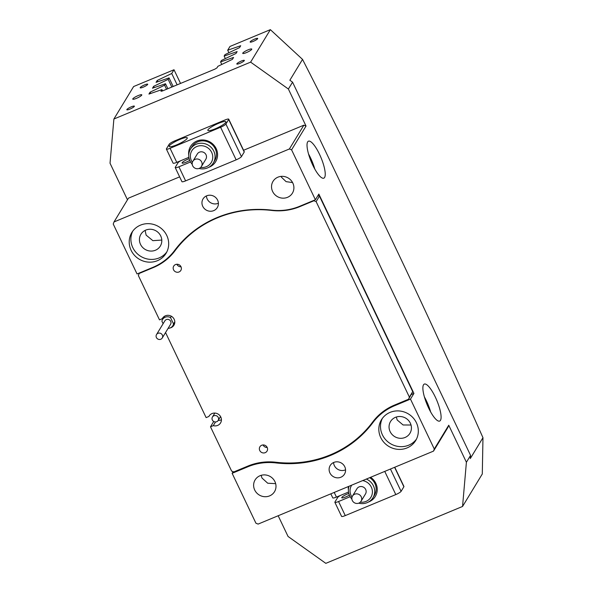 <?xml version="1.0" encoding="UTF-8"?>
<svg xmlns="http://www.w3.org/2000/svg" width="593" height="593" viewBox="0 0 593 593"><rect width="100%" height="100%" fill="white"/><g stroke="black" fill="none" stroke-linecap="round" stroke-linejoin="round"><path stroke-width="0.89" d="M324.608 177.448A20.029 5.285 -112.6 0 1 323.822 178.167A20.029 5.285 -112.6 0 1 312 163.453A20.029 5.285 -112.6 0 1 307.656 141.905A20.029 5.285 -112.6 0 1 308.434 141.186A20.029 5.285 -112.6 0 1 320.257 155.9A20.029 5.285 -112.6 0 1 324.608 177.448M145.129 230.41L146.13 235.132L152.875 240.669L161.793 240.069M202.747 206.327A8.346 7.902 -148.7 0 0 209.855 211.227A8.346 7.902 -148.7 0 0 217.312 207.565A8.346 7.902 -148.7 0 0 217.616 200.145A8.346 7.902 -148.7 0 0 210.508 195.238A8.346 7.902 -148.7 0 0 203.051 198.9A8.346 7.902 -148.7 0 0 202.747 206.327M206.408 195.935A8.346 7.902 -148.7 0 0 207.202 199.003A8.346 7.902 -148.7 0 0 218.402 203.214M423.506 384.805A20.029 5.285 67.4 0 0 427.857 406.353A20.029 5.285 67.4 0 0 439.68 421.067A20.029 5.285 67.4 0 0 440.466 420.348A20.029 5.285 67.4 0 0 436.114 398.8A20.029 5.285 67.4 0 0 424.291 384.086A20.029 5.285 67.4 0 0 423.506 384.805M275.656 483.651L267.717 483.221L261.987 478.025L261.135 475.334M329.908 472.917A8.346 7.902 -148.7 0 0 337.017 477.825A8.346 7.902 -148.7 0 0 344.474 474.163A8.346 7.902 -148.7 0 0 344.77 466.735A8.346 7.902 -148.7 0 0 337.662 461.836A8.346 7.902 -148.7 0 0 330.212 465.498A8.346 7.902 -148.7 0 0 329.908 472.917M333.57 462.525A8.346 7.902 -148.7 0 0 334.356 465.601A8.346 7.902 -148.7 0 0 345.556 469.812M242.796 53.081A5.003 0.912 -25.5 0 0 242.737 53.385A5.003 0.912 -25.5 0 0 247.029 52.34A5.003 0.912 -25.5 0 0 251.714 49.375A5.003 0.912 -25.5 0 0 251.773 49.071A5.003 0.912 -25.5 0 0 247.474 50.116A5.003 0.912 -25.5 0 0 242.796 53.081M132.81 98.846A5.003 0.912 -25.5 0 0 132.75 99.142A5.003 0.912 -25.5 0 0 137.05 98.097A5.003 0.912 -25.5 0 0 141.727 95.132A5.003 0.912 -25.5 0 0 141.786 94.836A5.003 0.912 -25.5 0 0 137.494 95.881A5.003 0.912 -25.5 0 0 132.81 98.846M250.209 41.792A4.173 0.763 -25.5 0 0 250.157 42.044A4.173 0.763 -25.5 0 0 253.737 41.169A4.173 0.763 -25.5 0 0 257.644 38.701A4.173 0.763 -25.5 0 0 257.688 38.449A4.173 0.763 -25.5 0 0 254.108 39.323A4.173 0.763 -25.5 0 0 250.209 41.792M236.866 63.755A4.173 0.763 -25.5 0 0 236.815 64.007A4.173 0.763 -25.5 0 0 240.395 63.132A4.173 0.763 -25.5 0 0 244.294 60.664A4.173 0.763 -25.5 0 0 244.346 60.412A4.173 0.763 -25.5 0 0 240.765 61.287A4.173 0.763 -25.5 0 0 236.866 63.755M126.88 109.512A4.173 0.763 -25.5 0 0 126.828 109.764A4.173 0.763 -25.5 0 0 130.408 108.89A4.173 0.763 -25.5 0 0 134.314 106.421A4.173 0.763 -25.5 0 0 134.366 106.177A4.173 0.763 -25.5 0 0 130.779 107.044A4.173 0.763 -25.5 0 0 126.88 109.512M140.23 87.556A4.173 0.763 -25.5 0 0 140.178 87.808A4.173 0.763 -25.5 0 0 143.758 86.934A4.173 0.763 -25.5 0 0 147.657 84.465A4.173 0.763 -25.5 0 0 147.709 84.213A4.173 0.763 -25.5 0 0 144.129 85.088A4.173 0.763 -25.5 0 0 140.23 87.556M221.011 419.918A6.679 6.323 -148.7 0 0 221.426 419.725A6.679 6.323 31.3 0 1 218.194 420.407A6.679 6.323 -148.7 0 0 221.011 419.918M315.394 199.752L299.613 206.312A56.743 53.748 -148.7 0 1 271.624 210.137A110.646 104.805 -148.7 0 0 217.031 217.601A110.646 104.805 -148.7 0 0 174.587 250.513A56.743 53.748 -148.7 0 1 152.816 267.391L137.042 273.959L113.233 224.043L114.012 221.945L289.391 148.976L303.853 125.182L306.04 126.05L288.383 89.024L292.557 82.16L470.575 455.394L466.402 462.251L448.745 425.225L447.967 427.323L433.505 451.117L434.284 449.02L410.482 399.104L413.929 393.433L318.841 194.074L315.394 199.752L291.586 149.836L289.391 148.976M157.427 260.683A20.029 18.969 -148.7 0 0 166.062 253.307A20.029 18.969 -148.7 0 0 163.453 230.536A20.029 18.969 -148.7 0 0 140.474 225.14A20.029 18.969 -148.7 0 0 131.839 232.508A20.029 18.969 -148.7 0 0 134.448 255.286A20.029 18.969 -148.7 0 0 157.427 260.683M132.736 231.174A20.029 18.969 -148.7 0 0 136.701 253.159A20.029 18.969 -148.7 0 0 159.094 257.94A20.029 18.969 -148.7 0 0 166.841 251.899M407.05 447.923A20.029 18.969 -148.7 0 0 415.686 440.555A20.029 18.969 -148.7 0 0 413.069 417.776A20.029 18.969 -148.7 0 0 390.09 412.38A20.029 18.969 -148.7 0 0 381.455 419.748A20.029 18.969 -148.7 0 0 384.071 442.526A20.029 18.969 -148.7 0 0 407.05 447.923M382.352 418.413A20.029 18.969 -148.7 0 0 386.317 440.399A20.029 18.969 -148.7 0 0 408.718 445.18A20.029 18.969 -148.7 0 0 416.456 439.146M411.023 425.011L403.092 424.973L397.191 419.992L396.324 417.012M390.135 431.615A11.349 10.748 -148.7 0 0 399.801 438.279A11.349 10.748 -148.7 0 0 409.941 433.298A11.349 10.748 -148.7 0 0 410.349 423.202A11.349 10.748 -148.7 0 0 400.675 416.538A11.349 10.748 -148.7 0 0 390.542 421.512A11.349 10.748 -148.7 0 0 390.135 431.615M254.701 490.011A11.349 10.748 -148.7 0 0 264.367 496.682A11.349 10.748 -148.7 0 0 274.507 491.701A11.349 10.748 -148.7 0 0 274.915 481.605A11.349 10.748 -148.7 0 0 265.249 474.934A11.349 10.748 -148.7 0 0 255.109 479.915A11.349 10.748 -148.7 0 0 254.701 490.011M281.341 177.092L286.085 181.643L292.579 182.577M272.61 191.457A11.349 10.748 -148.7 0 0 282.275 198.129A11.349 10.748 -148.7 0 0 292.416 193.148A11.349 10.748 -148.7 0 0 292.823 183.052A11.349 10.748 -148.7 0 0 283.157 176.38A11.349 10.748 -148.7 0 0 273.017 181.362A11.349 10.748 -148.7 0 0 272.61 191.457M140.511 244.368A11.349 10.748 -148.7 0 0 150.177 251.039A11.349 10.748 -148.7 0 0 160.318 246.058A11.349 10.748 -148.7 0 0 160.725 235.962A11.349 10.748 -148.7 0 0 151.059 229.291A11.349 10.748 -148.7 0 0 140.919 234.272A11.349 10.748 -148.7 0 0 140.511 244.368M127.473 199.797L110.031 163.231L113.886 119.023L133.625 86.541L174.008 69.744L180.539 83.428M278.176 515.747L288.057 536.465L325.816 563.35L462.555 506.459L482.294 473.977L482.969 437.701C424.87 306.974 364.717 180.865 302.526 59.389L270.364 29.65L250.617 62.132L288.383 89.024M434.284 449.02L448.745 425.225M306.04 126.05L291.586 149.836M433.505 451.117L258.125 524.086L255.939 523.226L232.13 473.31L233.123 471.672M270.364 29.65L229.98 46.454L227.697 50.205L240.699 45.728L239.557 47.618L225.029 54.593L224.139 56.061L237.141 51.584L235.992 53.474L221.471 60.449L220.581 61.917L233.583 57.439L232.434 59.33L217.913 66.305L216.964 67.861L214.851 69.151L162.445 90.959L160.97 91.27L161.941 89.595L148.939 94.072L150.081 92.182L164.609 85.207L165.499 83.739L167.871 88.698M174.008 69.744L171.725 73.495L157.204 80.47L156.055 82.36L169.057 77.883L168.167 79.351L153.646 86.326L152.497 88.216L165.499 83.739M113.886 119.023L250.617 62.132M114.012 221.945L128.473 198.158L179.642 176.862M243.575 150.266L303.853 125.182M411.498 394.441L413.929 393.433M220.581 61.917L221.782 64.444M224.139 56.061L225.34 58.588M227.697 50.205L228.898 52.733M161.941 89.595L162.571 90.907M164.609 85.207L166.537 89.254M168.167 79.351L171.837 87.052M169.057 77.883L173.171 86.496M462.555 506.459L466.402 462.251M395.249 404.774L394.701 405.671L410.482 399.104M394.701 405.671A56.743 53.748 -148.7 0 0 372.938 422.55L375.043 419.073M276.286 462.288L275.901 462.918A110.646 104.805 -148.7 0 0 372.938 422.55M275.901 462.918A56.743 53.748 -148.7 0 0 247.904 466.75L248.445 465.853M232.13 473.31L247.904 466.75M470.575 455.394L470.301 458.552L482.969 437.701M302.526 59.389L289.858 80.24L292.557 82.16M171.725 73.495L177.137 84.843M157.812 81.752L157.204 80.47M154.254 87.608L153.646 86.326M150.696 93.464L150.081 92.182M430.651 411.942A20.029 5.285 67.4 0 0 424.403 396.925M308.545 154.024A20.029 5.285 -112.6 0 1 314.794 169.042M267.206 447.47A4.173 3.951 31.3 0 1 263.047 444.95M265.227 452.659A4.173 3.951 31.3 0 1 259.897 446.788A4.173 3.951 31.3 0 1 266.479 446.381A4.173 3.951 31.3 0 1 265.227 452.659M181.021 266.783A4.173 3.951 31.3 0 1 176.862 264.256M179.042 271.965A4.173 3.951 31.3 0 1 173.712 266.094A4.173 3.951 31.3 0 1 180.294 265.686A4.173 3.951 31.3 0 1 179.042 271.965M209.418 415.597L208.899 416.456A6.679 6.323 31.3 0 1 219.677 415.359A6.679 6.323 31.3 0 1 213.28 425.641L210.493 426.797L231.618 471.079L233.812 471.939L247.926 466.068A56.743 53.748 31.3 0 1 275.96 462.251A110.15 104.331 -148.7 0 0 330.39 454.831A110.15 104.331 -148.7 0 0 372.693 422.001A56.743 53.748 31.3 0 1 394.486 405.093L408.599 399.215L409.378 397.117L316.128 201.613L313.934 200.753L299.821 206.623A56.743 53.748 31.3 0 1 271.787 210.448A110.15 104.331 -148.7 0 0 175.054 250.691A56.743 53.748 31.3 0 1 153.261 267.606L139.147 273.477L138.369 275.575L159.495 319.864L162.274 318.7L162.793 317.848M170.021 327.988A6.679 6.323 -148.7 0 0 173.052 317.603A6.679 6.323 -148.7 0 0 162.274 318.7M317.878 195.668L319.464 196.127L316.128 201.613M409.378 397.117L412.713 391.632L319.464 196.127M412.713 391.632L408.599 399.215M210.493 426.797L213.725 421.482M165.551 332.554L206.119 417.613L208.899 416.456M139.474 272.95L139.147 273.477M313.934 200.753L314.253 200.226M215.518 421.949L213.28 425.641M188.737 155.144A14.684 13.913 31.3 0 1 196.891 141.038A14.684 13.913 31.3 0 1 216.186 148.628A14.684 13.913 31.3 0 1 209.322 167.107A14.684 13.913 31.3 0 1 208.78 167.322M213.31 162.993L214.74 160.636A13.35 12.646 -148.7 0 0 212.998 145.455A13.35 12.646 -148.7 0 0 197.677 141.853A13.35 12.646 -148.7 0 0 191.924 146.767L190.486 149.125A13.35 12.646 31.3 0 1 207.832 144.892A13.35 12.646 31.3 0 1 213.962 161.77A13.35 12.646 31.3 0 1 213.31 162.993A13.35 12.646 31.3 0 1 199.048 168.449M187.158 138.451A10.014 1.823 -25.5 0 0 187.277 137.85A10.014 1.823 -25.5 0 0 178.686 139.941A10.014 1.823 -25.5 0 0 169.324 145.871A10.014 1.823 -25.5 0 0 169.205 146.471A10.014 1.823 -25.5 0 0 177.796 144.373A10.014 1.823 -25.5 0 0 187.158 138.451M225.8 122.373A10.014 1.823 -25.5 0 0 225.918 121.773A10.014 1.823 -25.5 0 0 217.327 123.863A10.014 1.823 -25.5 0 0 207.965 129.793A10.014 1.823 -25.5 0 0 207.846 130.393A10.014 1.823 -25.5 0 0 216.438 128.296A10.014 1.823 -25.5 0 0 225.8 122.373M189.16 158.709A5.507 1.008 -25.5 0 0 182.17 162.712A5.507 1.008 -25.5 0 0 182.103 163.045A5.507 1.008 -25.5 0 0 189.73 160.392M190.516 161.971L178.901 166.803A5.003 0.912 -25.5 0 1 175.217 167.589A5.003 0.912 -25.5 0 1 175.276 167.285L178.056 162.712A5.003 0.912 -25.5 0 1 180.954 160.629M178.901 166.803L185.609 180.872A5.003 0.912 154.5 0 1 181.925 181.658L175.217 167.589M169.227 144.203L166.448 148.776A5.003 0.912 -25.5 0 0 166.388 149.073A5.003 0.912 -25.5 0 0 170.072 148.294L220.603 127.265A5.003 0.912 -25.5 0 0 225.896 124.041L228.676 119.467A5.003 0.912 -25.5 0 0 228.735 119.163A5.003 0.912 -25.5 0 0 225.051 119.949L174.52 140.971A5.003 0.912 -25.5 0 0 169.227 144.203M170.072 148.294L176.781 162.363L188.878 157.33M185.609 180.872L236.147 159.851L220.603 127.265M225.896 124.041L241.44 156.626L244.22 152.045L228.676 119.467M228.735 119.163L244.279 151.749A5.003 0.912 154.5 0 1 244.22 152.045M241.44 156.626A5.003 0.912 154.5 0 1 236.147 159.851M176.781 162.363A5.003 0.912 154.5 0 1 173.097 163.142L166.388 149.073M370.588 477.291A14.684 13.913 31.3 0 1 377.215 490.374A14.684 13.913 31.3 0 1 368.979 501.826A14.684 13.913 31.3 0 1 368.431 502.041M366.341 479.062A13.35 12.646 31.3 0 1 373.99 487.164A13.35 12.646 31.3 0 1 372.967 497.72L374.398 495.363A13.35 12.646 -148.7 0 0 369.654 477.684M348.395 489.862A14.684 13.913 31.3 0 1 348.373 486.542M348.817 493.435A5.507 1.008 -25.5 0 0 341.82 497.438A5.507 1.008 -25.5 0 0 341.753 497.764A5.507 1.008 -25.5 0 0 349.388 495.118M334.215 492.427L336.439 497.09A5.003 0.912 154.5 0 1 332.755 497.868L330.827 493.836M394.76 467.24L403.937 486.475A5.003 0.912 154.5 0 1 403.877 486.771L401.09 491.345A5.003 0.912 154.5 0 1 395.798 494.577L345.267 515.599A5.003 0.912 154.5 0 1 341.583 516.384L334.875 502.315A5.003 0.912 -25.5 0 1 334.934 502.012L337.714 497.438A5.003 0.912 -25.5 0 1 340.612 495.348M336.439 497.09L348.536 492.057M350.174 496.697L338.559 501.53L345.267 515.599M334.875 502.315A5.003 0.912 -25.5 0 0 338.559 501.53M200.671 167.434A11.349 10.748 -148.7 0 0 211.82 161.459A11.349 10.748 -148.7 0 0 206.053 146.834A11.349 10.748 -148.7 0 0 191.317 151.756A11.349 10.748 -148.7 0 0 192.369 162.386M192.221 164.298A13.35 12.646 31.3 0 1 189.842 150.355A13.35 12.646 31.3 0 1 190.486 149.125M201.642 166.07A5.003 4.744 -148.7 0 0 192.836 161.326A5.003 4.744 -148.7 0 0 194.889 168.115A5.003 4.744 -148.7 0 0 201.642 166.07M201.398 166.529L205.845 159.213A5.003 4.744 -148.7 0 0 203.792 152.423A5.003 4.744 -148.7 0 0 197.284 154.01L192.836 161.326M351.708 485.156A11.349 10.748 -148.7 0 0 350.648 494.406A11.349 10.748 -148.7 0 0 352.027 497.112M360.329 502.16A11.349 10.748 -148.7 0 0 371.796 488.261A11.349 10.748 -148.7 0 0 362.664 480.589M372.967 497.72A13.35 12.646 31.3 0 1 358.706 503.168M351.871 499.024A13.35 12.646 31.3 0 1 349.114 494.406A13.35 12.646 31.3 0 1 349.025 486.267M352.109 500.01A5.003 4.744 -148.7 0 0 361.048 501.255A5.003 4.744 -148.7 0 0 357.238 493.887A5.003 4.744 -148.7 0 0 352.109 500.01M361.048 501.255L365.503 493.932A5.003 4.744 -148.7 0 0 361.686 486.571A5.003 4.744 -148.7 0 0 356.942 488.736L352.494 496.052M157.968 333.318A3.336 3.165 -148.7 0 0 156.96 338.344A3.336 3.165 -148.7 0 0 162.23 338.017A3.336 3.165 -148.7 0 0 157.968 333.318M162.23 338.017L170.569 324.289A3.336 3.165 -148.7 0 0 166.307 319.597A3.336 3.165 -148.7 0 0 164.869 320.828L156.522 334.548M163.105 323.719L161.904 321.191A6.012 5.693 31.3 0 1 170.525 317.603L173.534 323.926A6.012 5.693 31.3 0 1 168.115 328.337M171.355 316.239L170.525 317.603M174.802 321.843L173.534 323.926M213.888 415.775A3.336 3.165 -148.7 0 0 212.88 420.8A3.336 3.165 -148.7 0 0 218.15 420.474A3.336 3.165 -148.7 0 0 213.888 415.775M153.261 267.606L153.587 267.065M300.14 206.097L299.821 206.623M177.188 247.177L175.054 250.691M390.446 469.033L401.09 491.345M403.877 486.771L394.59 467.306M395.798 494.577L384.746 471.405M174.787 322.496L172.852 325.676M164.52 316.254L162.586 319.434M212.442 417.005L214.836 413.069M218.15 420.474L220.544 416.538"/></g></svg>
